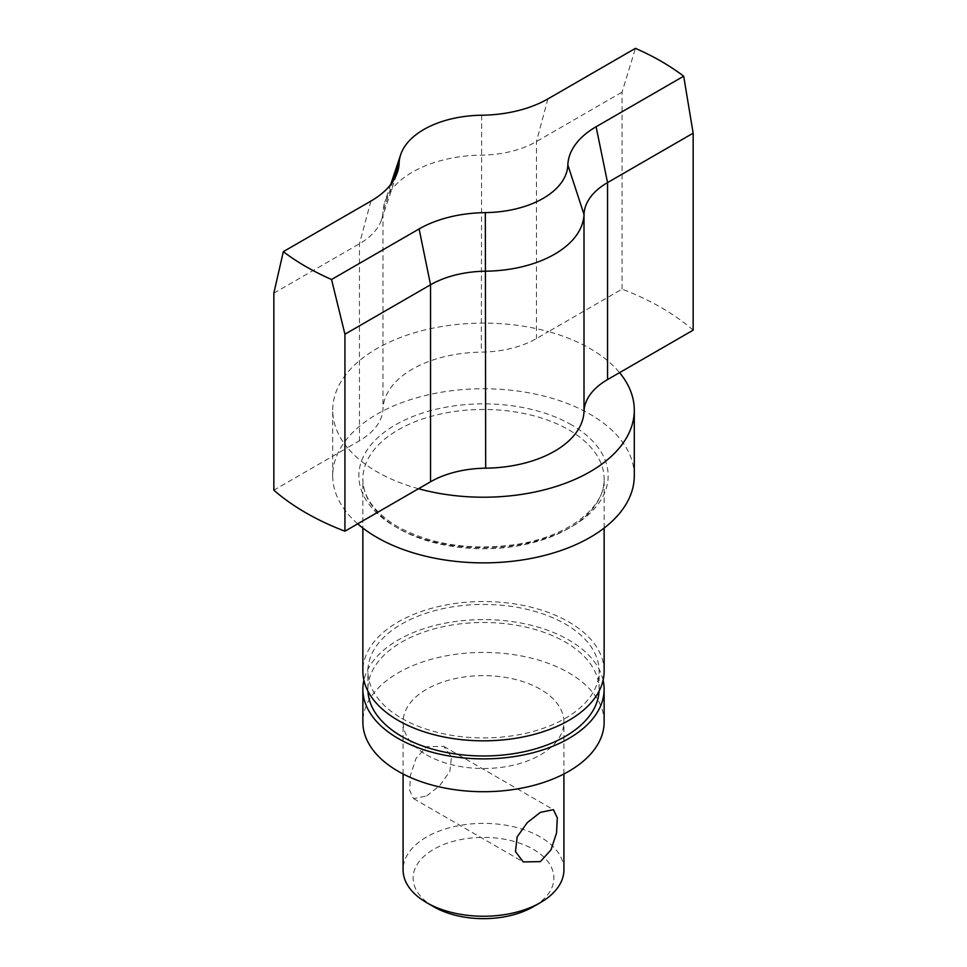<?xml version="1.0" encoding="UTF-8"?>
<svg xmlns="http://www.w3.org/2000/svg" width="967" height="967" viewBox="0 0 967 967"><rect width="100%" height="100%" fill="white"/><g stroke="black" fill="none" stroke-linecap="round" stroke-linejoin="round"><path stroke-width="0.73" stroke-dasharray="4.83 3.63" d="M426.628 795.938L439.78 785.627L449.836 771.448L451.516 756.702L443.744 746.379L426.628 746.693L416.003 758.466L410.467 775.232L409.706 790.523L413.586 798.609L426.628 795.938M433.736 906.756A70.373 40.626 180 0 1 433.748 849.292A70.373 40.626 180 0 1 533.264 849.292A70.373 40.626 180 0 1 533.264 906.756M563.918 869.817A80.418 46.428 0 0 0 540.372 836.987A80.418 46.428 0 0 0 452.725 826.918A80.418 46.428 0 0 0 403.082 869.817M604.133 671.183A120.633 69.648 0 0 0 568.801 621.938A120.633 69.648 0 0 0 437.338 606.829A120.633 69.648 0 0 0 362.867 671.183M599.057 691.163A115.605 66.747 0 0 0 599.105 689.241A115.605 66.747 0 0 0 565.248 642.04A115.605 66.747 0 0 0 439.26 627.571A115.605 66.747 0 0 0 367.895 689.241A115.605 66.747 0 0 0 367.943 691.163M401.752 718.372A115.605 66.747 0 0 0 527.74 732.841A115.605 66.747 0 0 0 599.105 671.183A115.605 66.747 0 0 0 565.248 623.981A115.605 66.747 0 0 0 439.26 609.512A115.605 66.747 0 0 0 367.895 671.183A115.605 66.747 0 0 0 401.752 718.372M604.133 722.071A120.633 69.648 0 0 0 568.801 672.827A120.633 69.648 0 0 0 437.338 657.729A120.633 69.648 0 0 0 362.867 722.071M603.118 680.212A120.633 69.648 0 0 0 568.801 639.985A120.633 69.648 0 0 0 444.675 623.292A120.633 69.648 0 0 0 363.882 680.212M426.628 754.901A80.418 46.428 0 0 0 514.275 764.97A80.418 46.428 0 0 0 563.918 722.071A80.418 46.428 0 0 0 540.372 689.241A80.418 46.428 0 0 0 452.725 679.172A80.418 46.428 0 0 0 403.082 722.071A80.418 46.428 0 0 0 426.628 754.901M357.705 523.836A150.792 87.054 180 0 1 332.708 475.824A150.792 87.054 180 0 1 425.794 395.394A150.792 87.054 180 0 1 590.124 414.263A150.792 87.054 180 0 1 634.292 475.824M693.158 330.158A251.323 145.098 180 0 0 661.21 307.566A251.323 145.098 180 0 0 622.071 289.121L548.482 331.608A150.792 87.054 180 0 1 590.124 348.603A150.792 87.054 180 0 1 619.569 372.646M418.518 488.722A150.792 87.054 180 0 1 376.876 471.727A150.792 87.054 180 0 1 347.431 447.685L359.458 440.734A80.418 46.428 0 0 0 382.992 408.908A100.532 58.044 180 0 1 481.324 352.133A80.418 46.428 180 0 0 536.455 338.547L548.482 331.608A150.792 87.054 180 0 0 332.708 410.165A150.792 87.054 180 0 0 347.431 447.685L273.842 490.172M622.071 289.121L622.071 92.119L635.452 48.35M273.842 293.182L359.458 243.744A80.418 46.428 0 0 0 381.554 219.714A80.418 46.428 0 0 0 382.992 211.918A100.532 58.044 180 0 1 384.793 202.176A100.532 58.044 180 0 1 481.324 155.143A80.418 46.428 0 0 0 536.455 141.557L622.071 92.119M571.642 424.936A124.658 71.969 0 0 0 395.358 424.936A124.658 71.969 0 0 0 395.358 526.713A124.658 71.969 0 0 0 571.642 526.713A124.658 71.969 0 0 0 571.642 424.936M398.199 528.357A120.633 69.648 180 0 1 362.867 479.112A120.633 69.648 180 0 1 437.338 414.77A120.633 69.648 180 0 1 568.801 429.868A120.633 69.648 180 0 1 604.133 479.112A120.633 69.648 180 0 1 529.662 543.454A120.633 69.648 180 0 1 398.199 528.357M370.893 201.1L359.458 243.744L359.458 440.734M547.89 98.912L536.455 141.557L536.455 338.547M393.182 181.01L382.992 211.918L382.992 408.908M481.675 115.23L481.324 352.133M604.133 528.067L604.133 479.112C605.475 506.49 569.466 536.032 518.082 544.179C472.017 550.948 431.778 545.062 397.364 526.519C374.447 512.57 362.951 496.772 362.867 479.112L362.867 528.067M443.744 746.379L553.414 809.693M599.105 689.241L599.105 671.183M563.918 773.987L563.918 722.071M390.692 184.516L384.793 202.176M381.554 219.714L397.425 172.235M332.708 475.824L332.708 410.165M403.082 773.987L403.082 722.071M367.895 689.241L367.895 671.183M413.586 798.609L523.256 861.923"/><path stroke-width="1.45" d="M540.372 812.353L553.414 809.693L557.294 817.768L556.533 833.058L550.997 849.848L540.372 861.609L523.256 861.923L515.484 851.613L517.164 836.842L527.257 822.651L540.372 812.353M540.372 902.646L533.264 906.756A70.373 40.626 180 0 1 433.736 906.756L426.628 902.646A80.418 46.428 0 0 0 540.372 902.646A80.418 46.428 0 0 0 563.918 869.817L563.918 773.987M362.867 528.067L362.867 671.183A120.633 69.648 0 0 0 398.199 720.427A120.633 69.648 0 0 0 529.662 735.524A120.633 69.648 0 0 0 604.133 671.183L604.133 528.067M367.943 691.163A115.605 66.747 0 0 0 401.752 736.431A115.605 66.747 0 0 0 526.193 751.262A115.605 66.747 0 0 0 599.057 691.163M363.882 680.212A120.633 69.648 0 0 0 362.867 689.241L362.867 722.071A120.633 69.648 0 0 0 398.199 771.315A120.633 69.648 0 0 0 529.662 786.413A120.633 69.648 0 0 0 604.133 722.071L604.133 689.241A120.633 69.648 0 0 0 603.118 680.212M362.867 689.241A120.633 69.648 0 0 0 398.199 738.486A120.633 69.648 0 0 0 529.662 753.583A120.633 69.648 0 0 0 604.133 689.241M596.107 126.75L607.542 182.594A80.418 46.428 0 0 0 584.008 214.42A100.532 58.044 180 0 1 485.676 271.195A80.418 46.428 0 0 0 430.545 284.781L344.929 334.219L331.548 279.499L419.11 228.937A96.579 55.76 180 0 1 485.325 212.619A84.371 48.713 0 0 0 567.847 164.97A96.579 55.76 180 0 1 596.107 126.75L683.681 76.2L693.158 133.168L607.542 182.594L607.542 379.584L619.569 372.646A150.792 87.054 180 0 1 634.292 410.165L634.292 475.824A150.792 87.054 180 0 1 541.206 556.255A150.792 87.054 180 0 1 376.876 537.386A150.792 87.054 180 0 1 357.705 523.836M634.292 410.165A150.792 87.054 180 0 1 418.518 488.722L344.929 531.209A251.323 145.098 180 0 1 273.842 490.172L273.842 293.182L283.319 251.65L370.893 201.1A96.579 55.76 180 0 0 397.425 172.235A96.579 55.76 180 0 0 399.153 162.867L393.182 181.01M399.153 162.867A84.371 48.713 0 0 1 400.664 154.696A84.371 48.713 0 0 1 481.675 115.23A96.579 55.76 180 0 0 547.89 98.912L635.452 48.35A251.323 145.098 180 0 1 661.21 61.32A251.323 145.098 180 0 1 683.681 76.2M331.548 279.499A251.323 145.098 180 0 1 283.319 251.65M619.569 372.646L693.158 330.158L693.158 133.168M344.929 334.219L344.929 531.209M419.11 228.937L430.545 284.781L430.545 481.784L418.518 488.722M607.542 379.584A80.418 46.428 0 0 0 584.008 411.422A100.532 58.044 180 0 1 485.676 468.185A80.418 46.428 180 0 0 430.545 481.784M433.736 906.756L426.628 902.646A80.418 46.428 0 0 1 403.082 869.817L403.082 773.987M567.847 164.97L584.008 214.42L584.008 411.422M485.325 212.619L485.676 468.185M400.664 154.696L390.692 184.516"/></g></svg>
